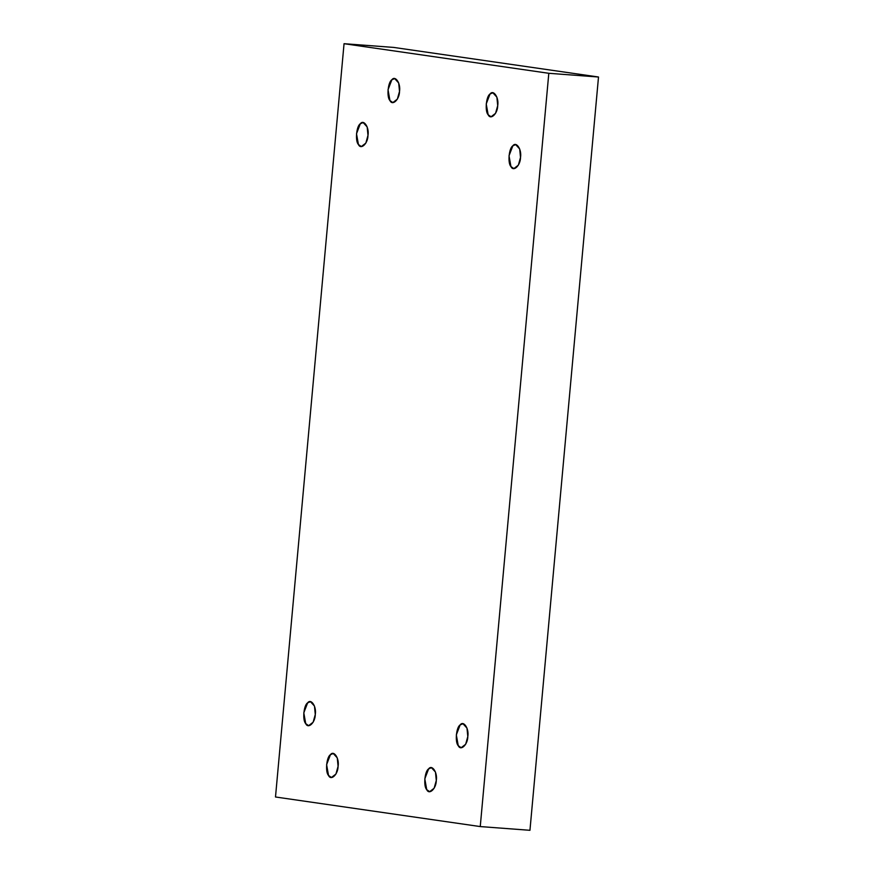 <?xml version="1.0" encoding="UTF-8"?>
<svg xmlns="http://www.w3.org/2000/svg" width="874" height="874" viewBox="0 0 874 874"><rect width="100%" height="100%" fill="white"/><g stroke="black" fill="none" stroke-linecap="round" stroke-linejoin="round"><path stroke-width="1.31" d="M436.29 780.515L435.471 772.059L431.439 767.689L428.61 768.901L424.797 778.854L426.731 789.648L429.647 791.68L434.127 788.239L436.29 780.515C436.257 788.61 429.221 795.318 426.731 789.648C423.311 786.36 424.698 771.13 428.61 768.901C432.073 764.095 437.71 772.627 436.29 780.515M467.808 736.553L466.989 728.097L462.958 723.727L460.139 724.928L456.315 734.892L458.249 745.675L461.166 747.718L465.656 744.266L467.808 736.553C467.776 744.637 460.751 751.345 458.249 745.675C454.83 742.397 456.217 727.157 460.139 724.928C463.591 720.121 469.229 728.654 467.808 736.553M520.511 157.429L519.691 148.973L515.671 144.603L512.841 145.816L509.018 155.769L510.951 166.563L513.868 168.595L518.358 165.142L520.511 157.429C520.478 165.525 513.453 172.233 510.951 166.563C507.532 163.274 508.919 148.034 512.841 145.816C516.294 141.009 521.931 149.541 520.511 157.429M497.71 105.612L496.891 97.156L492.86 92.786L490.041 93.999L486.217 103.951L488.151 114.734L491.068 116.777L495.558 113.325L497.71 105.612C497.677 113.696 490.653 120.404 488.151 114.734C484.731 111.457 486.119 96.216 490.041 93.999C493.493 89.181 499.13 97.724 497.71 105.612M399.516 91.42L398.686 82.964L394.666 78.594L391.836 79.807L388.023 89.76L389.946 100.543L392.863 102.586L397.353 99.133L399.516 91.42C399.473 99.505 392.448 106.213 389.946 100.543C386.537 97.265 387.925 82.025 391.836 79.807C395.288 74.989 400.926 83.522 399.516 91.42M367.987 135.394L367.167 126.938L363.147 122.568L360.317 123.769L356.505 133.733L358.427 144.516L361.344 146.559L365.835 143.107L367.987 135.394C367.954 143.478 360.929 150.186 358.427 144.516C355.008 141.238 356.395 125.998 360.317 123.769C363.77 118.962 369.407 127.495 367.987 135.394M315.285 714.506L314.465 706.05L310.445 701.68L307.615 702.893L303.791 712.845L305.725 723.628L308.642 725.671L313.132 722.219L315.285 714.506C315.252 722.601 308.227 729.298 305.725 723.628C302.306 720.351 303.693 705.11 307.615 702.893C311.068 698.075 316.705 706.618 315.285 714.506M338.085 766.323L337.266 757.867L333.245 753.497L330.416 754.71L326.603 764.663L328.526 775.457L331.443 777.489L335.933 774.047L338.085 766.323C338.052 774.419 331.028 781.127 328.526 775.457C325.117 772.168 326.494 756.928 330.416 754.71C333.868 749.903 339.505 758.435 338.085 766.323M275.496 796.99L344.05 43.7L393.748 47.425L344.05 43.7L548.806 73.296L480.252 826.575L529.95 830.3L598.504 77.01L548.806 73.296L598.504 77.01L393.748 47.425L598.504 77.01L529.95 830.3L480.252 826.575L275.496 796.99L480.252 826.575L548.806 73.296L344.05 43.7L275.496 796.99"/></g></svg>
